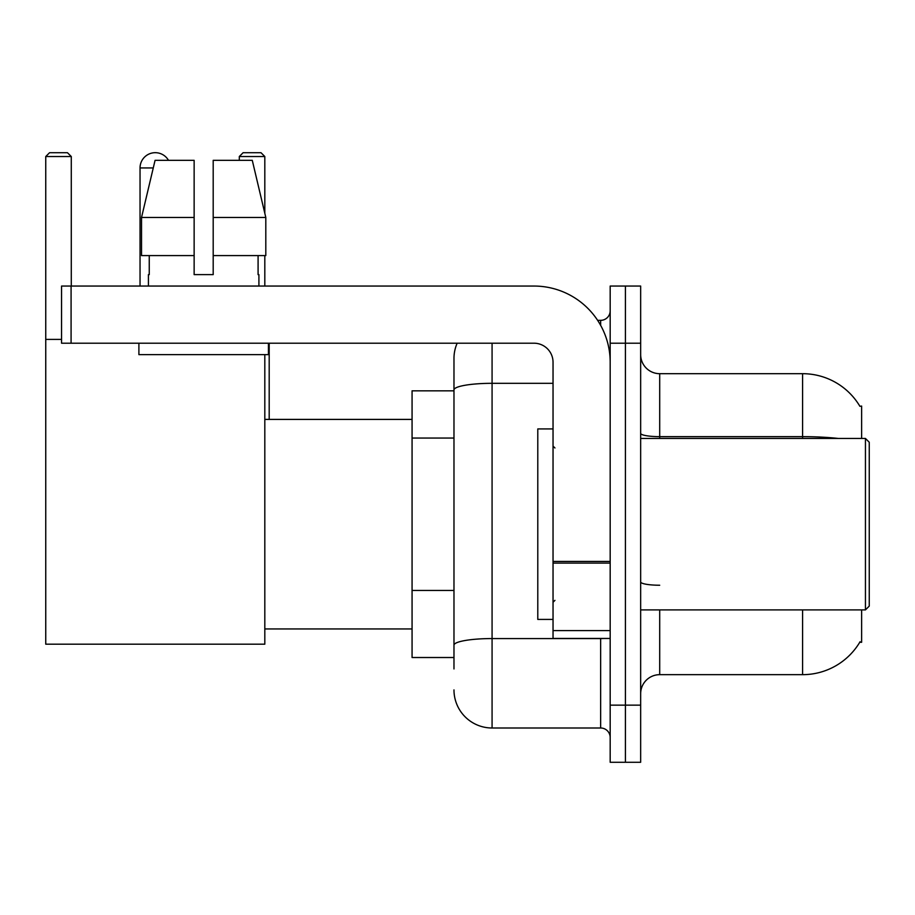<?xml version="1.0" encoding="UTF-8"?>
<svg xmlns="http://www.w3.org/2000/svg" width="915" height="915" viewBox="0 0 915 915"><rect width="100%" height="100%" fill="white"/><g stroke="black" fill="none" stroke-linecap="round" stroke-linejoin="round"><path stroke-width="1.37" d="M861.633 438.445L861.633 406.066L859.894 406.306A66.669 66.669 0 0 0 802.581 373.686A66.669 66.669 0 0 1 859.757 406.066A66.669 66.669 0 0 0 802.581 373.686L659.704 373.686A19.055 19.055 0 0 1 640.66 354.631A19.055 19.055 0 0 0 659.704 373.686L659.704 438.445M861.633 609.893L861.633 642.273L859.757 642.273L860.089 641.712A66.669 66.669 0 0 1 802.581 674.664L659.704 674.664A19.055 19.055 0 0 0 640.66 693.707M453.977 668.945L453.977 389.927L453.977 390.831L412.07 390.831L412.07 657.519L453.977 657.519M625.414 705.145L625.414 762.287L640.66 762.287L640.66 705.145L625.414 705.145L625.414 762.287L610.179 762.287L610.179 705.145L625.414 705.145L625.414 343.205L625.414 705.145M610.179 705.145L610.179 286.052L625.414 286.052L625.414 343.205L625.414 286.052L640.66 286.052L640.66 705.145M492.076 343.205L492.076 727.997L600.652 727.997L600.652 638.464M597.621 320.341L600.652 320.341A9.527 9.527 0 0 0 610.179 310.825M453.977 426.619L453.977 358.44A38.098 38.098 0 0 1 457.157 343.205M453.977 651.8L453.977 601.876M553.037 383.316L492.076 383.316A38.098 6.611 180 0 0 453.977 389.927L453.977 358.44M610.179 737.524A9.527 9.527 0 0 0 600.652 727.997M492.076 727.997A38.098 38.098 0 0 1 453.977 689.899M213.195 274.626L194.14 274.626L213.195 274.626L194.14 274.626L213.195 274.626L213.195 160.331L252.277 160.331L265.808 217.484L265.808 255.582L213.195 255.582M264.812 156.522L239.295 156.522L243.104 152.714L261.004 152.714L264.812 156.522L264.812 213.286L265.808 217.484L213.195 217.484M140.041 286.052L140.041 167.948A15.235 15.235 0 0 1 168.486 160.331M264.812 354.631L264.812 644.183L45.75 644.183L45.75 156.522L49.559 152.714L67.47 152.714L71.279 156.522L45.75 156.522M71.279 286.052L71.279 156.522M45.75 339.396L61.557 339.396M264.812 255.582L264.812 286.052M239.295 156.522L239.295 160.331M269.193 419.402L269.193 343.205M610.179 638.464L553.037 638.464L553.037 561.433L610.179 561.433M610.179 362.249A76.197 76.197 0 0 0 533.983 286.052L71.084 286.052L71.084 343.205L533.983 343.205A19.055 19.055 0 0 1 553.037 362.249L553.037 561.433M71.084 343.205L61.557 343.205L61.557 286.052L71.084 286.052M148.424 274.626L149.248 274.626L148.424 274.626L148.424 286.052M258.911 274.626L258.087 274.626L258.911 274.626L258.911 286.052M258.087 255.582L258.087 274.626M194.14 217.484L141.528 217.484L155.07 160.331L194.14 160.331L194.14 274.626M149.248 274.626L149.248 255.582M138.897 343.205L138.897 354.631L268.438 354.631L268.438 343.205M194.14 255.582L141.528 255.582L141.528 217.484L155.07 160.331M265.808 255.582L265.808 217.484L252.277 160.331M865.441 438.445L869.25 442.265L869.25 606.085L865.441 609.893L865.441 438.445L640.66 438.445M553.037 428.929L537.791 428.929L537.791 619.421L553.037 619.421M453.977 438.056L412.07 438.056M453.977 590.45L412.07 590.45M659.704 609.893L659.704 674.664M802.581 674.664L802.581 609.893M859.894 406.306A66.669 66.669 0 0 0 802.581 373.686L802.581 436.649L659.704 436.649A19.055 3.305 0 0 1 640.66 433.344M838.3 438.445A66.669 11.575 180 0 0 802.581 436.649L802.581 438.445M640.66 343.205L610.179 343.205M659.704 585.234A19.055 3.305 -0 0 1 640.66 581.929M603.969 638.464A9.527 1.658 0 0 1 600.652 638.567L492.076 638.567A38.098 6.611 180 0 0 453.977 645.189M600.652 325.363L600.652 320.341M153.251 167.948L140.041 167.948M610.179 563.091L553.037 563.091M553.037 630.595L610.179 630.595M264.812 628.948L412.07 628.948M264.812 419.402L412.07 419.402M640.66 609.893L865.441 609.893M554.936 447.973L553.037 446.074M554.936 600.366L553.037 602.276"/></g></svg>
